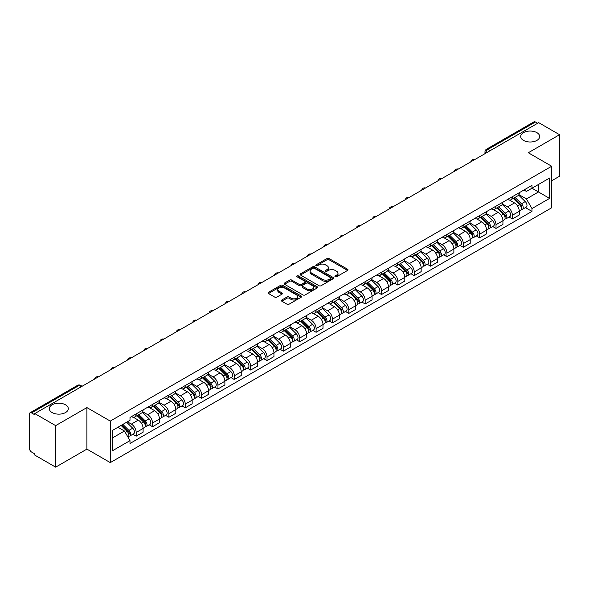 <?xml version="1.0" encoding="UTF-8"?>
<svg xmlns="http://www.w3.org/2000/svg" width="589" height="589" viewBox="0 0 589 589"><rect width="100%" height="100%" fill="white"/><g stroke="black" fill="none" stroke-linecap="round" stroke-linejoin="round"><path stroke-width="0.88" d="M335.207 276.734A1.016 0.589 0 0 0 336.65 276.734L347.584 270.417A1.458 0.839 0 0 0 348.011 269.828A1.458 0.839 0 0 0 347.584 269.232L329.06 258.534A1.458 0.839 0 0 0 327.005 258.534L316.065 264.851A1.016 0.589 0 0 0 315.77 265.264A1.016 0.589 0 0 0 316.065 265.683A1.016 0.589 0 0 0 317.508 265.683L318.921 264.866A4.66 2.687 0 0 1 325.511 264.866L327.057 265.757A4.66 2.687 0 0 1 328.419 267.656A4.66 2.687 0 0 1 327.057 269.556L325.636 270.373A1.016 0.589 0 0 0 325.342 270.793A1.016 0.589 0 0 0 325.636 271.205A1.016 0.589 0 0 0 327.079 271.205L328.493 270.388A4.66 2.687 0 0 1 335.082 270.388L336.628 271.279A4.66 2.687 0 0 1 337.99 273.186A4.66 2.687 0 0 1 336.628 275.085L335.207 275.902A1.016 0.589 0 0 0 334.913 276.315A1.016 0.589 0 0 0 335.207 276.734L335.207 275.902M65.519 404.805A9.49 5.478 0 0 0 55.175 403.612A9.49 5.478 0 0 0 49.314 408.678A9.49 5.478 0 0 0 52.097 412.55A9.49 5.478 0 0 0 62.441 413.736A9.49 5.478 0 0 0 68.295 408.678A9.49 5.478 0 0 0 65.519 404.805M536.903 132.65A9.49 5.478 0 0 0 526.559 131.465A9.49 5.478 0 0 0 520.705 136.523A9.49 5.478 0 0 0 523.481 140.396A9.49 5.478 0 0 0 533.825 141.588A9.49 5.478 0 0 0 539.686 136.523A9.49 5.478 0 0 0 536.903 132.65M281.822 300.007A1.458 0.839 0 0 0 281.395 300.604A1.458 0.839 0 0 0 281.822 301.2L287.02 304.196A1.458 0.839 0 0 0 289.081 304.196L301.222 297.187A1.458 0.839 0 0 0 301.649 296.591A1.458 0.839 0 0 0 301.222 296.002L282.698 285.304A1.458 0.839 0 0 0 280.636 285.304L268.496 292.313A1.458 0.839 0 0 0 268.069 292.91A1.458 0.839 0 0 0 268.496 293.506L274.776 297.128A1.458 0.839 0 0 0 276.83 297.128L282.028 294.125A1.458 0.839 0 0 0 282.455 293.536A1.458 0.839 0 0 0 282.028 292.939L278.914 291.143A3.895 2.246 0 0 1 277.772 289.552A3.895 2.246 0 0 1 280.18 287.476A3.895 2.246 0 0 1 284.421 287.962L296.62 295.001A3.895 2.246 0 0 1 297.754 296.591A3.895 2.246 0 0 1 295.354 298.667A3.895 2.246 0 0 1 291.113 298.181L289.081 297.011A1.458 0.839 0 0 0 287.02 297.011L281.822 300.007L281.822 301.2L287.02 298.218L287.02 297.011M110.283 421.083L86.907 407.588L55.66 425.626L34.795 413.581L538.685 122.659L559.55 134.704L528.304 152.75L551.687 166.245L110.283 421.083L110.283 462.608L551.687 207.77L551.687 166.245M319.024 285.724A1.458 0.839 0 0 0 321.086 285.724L333.227 278.707A1.458 0.839 0 0 0 333.654 278.118A1.458 0.839 0 0 0 333.227 277.522L314.703 266.824A1.458 0.839 0 0 0 312.649 266.824L300.5 273.841A1.458 0.839 0 0 0 300.073 274.43A1.458 0.839 0 0 0 300.5 275.026L319.024 285.724M297.357 276.955A1.016 0.589 0 0 1 298.395 277.095L317.206 287.962L305.08 294.956A1.458 0.839 0 0 1 303.026 294.956L284.502 284.266L284.502 283.073A1.458 0.839 0 0 0 284.075 283.67A1.458 0.839 0 0 0 284.502 284.266M284.502 283.073L289.7 280.077A1.458 0.839 0 0 1 291.754 280.077L299.264 284.413A1.458 0.839 0 0 0 301.325 284.413L304.771 282.425A1.458 0.839 0 0 0 305.198 281.829A1.458 0.839 0 0 0 304.771 281.233L296.952 276.72A1.016 0.589 0 0 1 296.65 276.3A1.016 0.589 0 0 1 297.283 275.762A1.016 0.589 0 0 1 298.395 275.888L317.228 286.762A1.458 0.839 0 0 1 317.655 287.351A1.458 0.839 0 0 1 317.228 287.947L317.228 286.762M55.66 425.626L55.66 467.151L34.795 455.106L34.795 453.891L31.548 452.021A2.967 1.715 -120 0 1 29.45 448.384L29.45 414.126A2.967 1.715 -120 0 1 30.061 412.764L77.557 385.346A2.967 1.715 60 0 1 79.044 385.493L31.548 412.911A2.967 1.715 -120 0 0 30.061 412.764M551.687 180.771L559.55 176.236L559.55 134.704M55.66 467.151L86.907 449.112L110.283 462.608M34.795 413.581L34.795 414.789L31.548 412.911M490.144 150.688L487.942 149.415A2.967 1.715 60 0 0 486.455 149.267L533.951 121.849A2.967 1.715 60 0 1 535.438 121.997L487.942 149.415A2.967 1.715 120 0 0 485.844 153.052L485.844 153.169M537.639 123.27L535.438 121.997M512.371 196.697A6.818 3.939 60 0 1 510.957 199.752L517.878 195.762A6.818 3.939 -120 0 0 519.292 192.699M502.55 204.037L507.549 206.923A6.818 3.939 60 0 1 512.371 215.279L519.292 211.282A6.818 3.939 -120 0 0 514.469 202.925L509.514 200.069M519.292 211.282L519.292 214.97L512.371 218.968L509.051 217.054M510.957 199.752A6.818 3.939 60 0 1 507.6 199.45M512.371 215.279L512.371 218.968M496.012 206.135A6.818 3.939 60 0 1 494.598 209.198L501.519 205.2A6.818 3.939 -120 0 0 502.932 202.137M492.699 226.5L496.012 228.414L502.932 224.416L502.932 220.728A6.818 3.939 -120 0 0 498.11 212.371L493.155 209.515M494.598 209.198A6.818 3.939 60 0 1 491.241 208.889M486.19 213.483L491.189 216.369A6.818 3.939 60 0 1 496.012 224.718L496.012 228.414M479.66 215.581A6.818 3.939 60 0 1 478.246 218.644L485.167 214.646A6.818 3.939 -120 0 0 486.58 211.584M476.339 235.939L479.66 237.853L486.58 233.862L486.58 230.166A6.818 3.939 -120 0 0 481.758 221.817L476.803 218.953M478.246 218.644A6.818 3.939 60 0 1 474.889 218.335M469.838 222.922L474.837 225.808A6.818 3.939 60 0 1 479.66 234.164L479.66 237.853M463.3 225.02A6.818 3.939 60 0 1 461.886 228.083L468.807 224.085A6.818 3.939 -120 0 0 470.221 221.03M459.987 245.385L463.3 247.299L470.221 243.301L470.221 239.613A6.818 3.939 -120 0 0 465.398 231.256L460.443 228.399M461.886 228.083A6.818 3.939 60 0 1 458.529 227.774M453.478 232.368L458.478 235.254A6.818 3.939 60 0 1 463.3 243.603L463.3 247.299M446.948 234.466A6.818 3.939 60 0 1 445.534 237.529L452.455 233.531A6.818 3.939 -120 0 0 453.869 230.468M443.627 254.823L446.948 256.738L453.869 252.747L453.869 249.051A6.818 3.939 -120 0 0 449.046 240.702L444.091 237.838M445.534 237.529A6.818 3.939 60 0 1 442.177 237.22M437.126 241.807L442.125 244.693A6.818 3.939 60 0 1 446.948 253.049L446.948 256.738M430.588 243.905A6.818 3.939 60 0 1 429.175 246.968L436.096 242.977A6.818 3.939 -120 0 0 437.509 239.914M427.275 264.27L430.588 266.184L437.509 262.186L437.509 258.497A6.818 3.939 -120 0 0 432.687 250.141L427.732 247.284M429.175 246.968A6.818 3.939 60 0 1 425.818 246.658M420.767 251.253L425.766 254.139A6.818 3.939 60 0 1 430.588 262.495L430.588 266.184M414.236 253.351A6.818 3.939 60 0 1 412.823 256.414L419.743 252.416A6.818 3.939 -120 0 0 421.15 249.353M410.916 273.708L414.236 275.63L421.157 271.632L421.157 267.936A6.818 3.939 -120 0 0 416.327 259.587L411.38 256.723M412.823 256.414A6.818 3.939 60 0 1 409.465 256.105M404.415 260.699L409.414 263.577A6.818 3.939 60 0 1 414.236 271.934L414.236 275.63M397.877 262.797A6.818 3.939 60 0 1 396.463 265.853L403.384 261.862A6.818 3.939 -120 0 0 404.798 258.799M394.564 283.154L397.877 285.069L404.798 281.078L404.798 277.382A6.818 3.939 -120 0 0 399.975 269.026L395.02 266.169M396.463 265.853A6.818 3.939 60 0 1 393.106 265.551M388.055 270.137L393.054 273.024A6.818 3.939 60 0 1 397.877 281.38L397.877 285.069M381.525 272.236A6.818 3.939 60 0 1 380.111 275.299L387.032 271.301A6.818 3.939 -120 0 0 388.438 268.245M378.204 292.6L381.525 294.515L388.438 290.517L388.438 286.828A6.818 3.939 -120 0 0 383.616 278.472L378.668 275.615M380.111 275.299A6.818 3.939 60 0 1 376.754 274.989M371.703 279.584L376.702 282.47A6.818 3.939 60 0 1 381.525 290.819L381.525 294.515M365.165 281.682A6.818 3.939 60 0 1 363.752 284.745L370.672 280.747A6.818 3.939 -120 0 0 372.086 277.684M361.845 302.039L365.165 303.953L372.086 299.963L372.086 296.267A6.818 3.939 -120 0 0 367.264 287.918L362.309 285.054M363.752 284.745A6.818 3.939 60 0 1 360.394 284.435M355.344 289.022L360.343 291.908A6.818 3.939 60 0 1 365.165 300.265L365.165 303.953M348.813 291.121A6.818 3.939 60 0 1 347.4 294.183L354.32 290.193A6.818 3.939 -120 0 0 355.727 287.13M345.493 311.485L348.813 313.4L355.727 309.402L355.727 305.713A6.818 3.939 -120 0 0 350.904 297.357L345.957 294.5M347.4 294.183A6.818 3.939 60 0 1 344.042 293.874M338.992 298.468L343.991 301.354A6.818 3.939 60 0 1 348.813 309.704L348.813 313.4M332.454 300.567A6.818 3.939 60 0 1 331.04 303.629L337.961 299.632A6.818 3.939 -120 0 0 339.374 296.569M329.133 320.924L332.454 322.846L339.374 318.848L339.374 315.152A6.818 3.939 -120 0 0 334.552 306.803L329.597 303.939M331.04 303.629A6.818 3.939 60 0 1 327.683 303.32M322.632 307.907L327.631 310.793A6.818 3.939 60 0 1 332.454 319.15L332.454 322.846M316.102 310.005A6.818 3.939 60 0 1 314.688 313.068L321.609 309.078A6.818 3.939 -120 0 0 323.015 306.015M312.781 330.37L316.102 332.284L323.015 328.287L323.015 324.598A6.818 3.939 -120 0 0 318.193 316.241L313.245 313.385M314.688 313.068A6.818 3.939 60 0 1 311.331 312.766M306.28 317.353L311.272 320.239A6.818 3.939 60 0 1 316.102 328.596L316.102 332.284M299.742 319.452A6.818 3.939 60 0 1 298.328 322.514L305.249 318.516A6.818 3.939 -120 0 0 306.663 315.454M296.422 339.816L299.742 341.73L306.663 337.733L306.663 334.044A6.818 3.939 -120 0 0 301.84 325.688L296.885 322.831M298.328 322.514A6.818 3.939 60 0 1 294.971 322.205M289.921 326.799L294.92 329.685A6.818 3.939 60 0 1 299.742 338.034L299.742 341.73M283.383 328.898A6.818 3.939 60 0 1 281.976 331.96L288.897 327.963A6.818 3.939 -120 0 0 290.303 324.9M280.069 349.255L283.39 351.169L290.303 347.179L290.303 343.483A6.818 3.939 -120 0 0 285.481 335.134L280.533 332.27M281.976 331.96A6.818 3.939 60 0 1 278.619 331.651M273.568 336.238L278.56 339.124A6.818 3.939 60 0 1 283.39 347.481L283.39 351.169M267.031 338.336A6.818 3.939 60 0 1 265.617 341.399L272.538 337.401A6.818 3.939 -120 0 0 273.951 334.346M263.71 358.701L267.031 360.615L273.951 356.617L273.951 352.929A6.818 3.939 -120 0 0 269.129 344.572L264.174 341.716M265.617 341.399A6.818 3.939 60 0 1 262.26 341.09M257.209 345.684L262.208 348.57A6.818 3.939 60 0 1 267.031 356.919L267.031 360.615M250.671 347.782A6.818 3.939 60 0 1 249.265 350.845L256.178 346.847A6.818 3.939 -120 0 0 257.592 343.785M247.358 368.14L250.671 370.054L257.592 366.063L257.592 362.368A6.818 3.939 -120 0 0 252.769 354.018L247.822 351.154M249.265 350.845A6.818 3.939 60 0 1 245.907 350.536M240.857 355.123L245.849 358.009A6.818 3.939 60 0 1 250.671 366.365L250.671 370.054M234.319 357.221A6.818 3.939 60 0 1 232.905 360.284L239.826 356.293A6.818 3.939 -120 0 0 241.24 353.231M230.998 377.586L234.319 379.5L241.24 375.502L241.24 371.814A6.818 3.939 -120 0 0 236.417 363.457L231.462 360.601M232.905 360.284A6.818 3.939 60 0 1 229.548 359.975M224.497 364.569L229.496 367.455A6.818 3.939 60 0 1 234.319 375.804L234.319 379.5M217.959 366.667A6.818 3.939 60 0 1 216.553 369.73L223.467 365.732A6.818 3.939 -120 0 0 224.88 362.669M214.646 387.025L217.959 388.946L224.88 384.948L224.88 381.252A6.818 3.939 -120 0 0 220.058 372.903L215.11 370.039M216.553 369.73A6.818 3.939 60 0 1 213.196 369.421M208.145 374.015L213.137 376.894A6.818 3.939 60 0 1 217.959 385.25L217.959 388.946M201.607 376.113A6.818 3.939 60 0 1 200.194 379.169L207.114 375.178A6.818 3.939 -120 0 0 208.528 372.115M198.287 396.471L201.607 398.385L208.528 394.394L208.528 390.698A6.818 3.939 -120 0 0 203.706 382.342L198.751 379.485M200.194 379.169A6.818 3.939 60 0 1 196.836 378.867M191.786 383.454L196.785 386.34A6.818 3.939 60 0 1 201.607 394.696L201.607 398.385M185.248 385.552A6.818 3.939 60 0 1 183.842 388.615L190.755 384.617A6.818 3.939 -120 0 0 192.169 381.562M181.935 405.917L185.248 407.831L192.169 403.833L192.169 400.145A6.818 3.939 -120 0 0 187.346 391.788L182.391 388.931M183.842 388.615A6.818 3.939 60 0 1 180.477 388.306M175.434 392.9L180.425 395.786A6.818 3.939 60 0 1 185.248 404.135L185.248 407.831M168.896 394.998A6.818 3.939 60 0 1 167.482 398.061L174.403 394.063A6.818 3.939 -120 0 0 175.816 391M165.575 415.355L168.896 417.27L175.816 413.279L175.816 409.583A6.818 3.939 -120 0 0 170.994 401.234L166.039 398.37M167.482 398.061A6.818 3.939 60 0 1 164.125 397.752M159.074 402.339L164.073 405.225A6.818 3.939 60 0 1 168.896 413.581L168.896 417.27M152.536 404.437A6.818 3.939 60 0 1 151.123 407.5L158.043 403.509A6.818 3.939 -120 0 0 159.457 400.446M149.223 424.802L152.536 426.716L159.457 422.718L159.457 419.029A6.818 3.939 -120 0 0 154.635 410.673L149.68 407.816M151.123 407.5A6.818 3.939 60 0 1 147.765 407.19M142.715 411.785L147.714 414.671A6.818 3.939 60 0 1 152.536 423.02L152.536 426.716M136.184 413.883A6.818 3.939 60 0 1 134.771 416.946L141.691 412.948A6.818 3.939 -120 0 0 143.105 409.885M132.864 434.24L136.184 436.162L143.105 432.164L143.105 428.468A6.818 3.939 -120 0 0 138.282 420.119L133.328 417.255M134.771 416.946A6.818 3.939 60 0 1 131.413 416.637M127.379 421.812L131.362 424.109A6.818 3.939 60 0 1 136.184 432.466L136.184 436.162M523.952 190.004L526.419 191.425L549.589 178.047L538.479 184.467L538.479 191.97L526.419 198.935L518.902 194.591M112.381 437.973L124.441 431.015L130 440.638L112.381 450.806L112.381 430.471L130 420.296L130 417.454L531.977 185.373L531.977 188.215L549.589 198.39L531.977 208.558L526.419 198.935M549.589 178.047L549.589 198.39M130 440.638L130 443.48L531.977 211.399L531.977 208.558M86.907 407.588L86.907 449.112M124.441 431.015L117.94 427.261M525.41 207.608L531.977 211.399M335.62 276.874L336.628 276.293A4.66 2.687 0 0 0 337.99 274.393L337.99 273.186M328.419 267.656L328.419 268.871A4.66 2.687 0 0 1 327.057 270.771L326.048 271.352M347.584 269.232L347.584 270.417L329.06 259.749A1.458 0.839 0 0 0 327.005 259.749L316.477 265.823M333.227 277.522L333.227 278.707L314.703 268.039A1.458 0.839 0 0 0 312.649 268.039L300.523 275.034M330.657 278.531A1.016 0.589 0 0 0 330.952 278.118A1.016 0.589 0 0 0 330.657 277.699L314.393 268.312A1.016 0.589 0 0 0 312.958 268.312L311.463 269.173A4.66 2.687 0 0 0 310.101 271.073A4.66 2.687 0 0 0 311.463 272.972L322.581 279.392A4.66 2.687 0 0 0 329.163 279.392L330.657 278.531L330.657 279.738A1.016 0.589 0 0 0 330.952 279.326L330.952 278.118M310.101 271.073L310.101 272.287A4.66 2.687 0 0 0 311.463 274.187L311.463 272.972M330.657 279.738L329.163 280.6A4.66 2.687 0 0 1 322.581 280.6L311.463 274.187M284.516 284.273L289.7 281.284L289.7 280.077M305.198 281.829L305.198 283.037A1.458 0.839 0 0 1 304.771 283.633L301.325 285.621A1.458 0.839 0 0 1 299.264 285.621L291.754 281.284A1.458 0.839 0 0 0 289.7 281.284M307.06 288.912A3.895 2.246 0 0 0 311.309 289.398A3.895 2.246 0 0 0 313.709 287.322A3.895 2.246 0 0 0 312.568 285.739L308.275 283.257A1.458 0.839 0 0 0 306.214 283.257L302.768 285.245A1.458 0.839 0 0 0 302.341 285.842A1.458 0.839 0 0 0 302.768 286.431L307.06 288.912L307.06 290.127A3.895 2.246 0 0 0 311.309 290.613A3.895 2.246 0 0 0 313.709 288.536L313.709 287.322M302.341 285.842L302.341 287.049A1.458 0.839 0 0 0 302.768 287.646L302.768 286.431M307.06 290.127L302.768 287.646M297.754 296.591L297.754 297.806A3.895 2.246 0 0 1 295.354 299.882A3.895 2.246 0 0 1 291.113 299.396L289.081 298.218A1.458 0.839 0 0 0 287.02 298.218M277.772 289.552L277.772 290.76A3.895 2.246 0 0 0 278.914 292.35L278.914 291.143M282.028 292.939L282.028 294.125L278.914 292.35M301.2 297.202L282.698 286.512A1.458 0.839 0 0 0 280.636 286.512L268.518 293.513L268.496 292.313M513.247 198.434L519.689 204.788A3.703 2.142 60 0 1 520.669 210.347L519.284 211.142M514.536 199.7L517.267 201.276M513.961 198.022L521.022 204.979A1.782 1.031 60 0 1 521.486 207.645A1.782 1.031 60 0 1 521.324 207.711M515.029 197.403L521.479 203.757A3.703 2.142 60 0 1 522.45 209.316A3.703 2.142 60 0 1 521.331 209.434M518.637 195.055L525.248 201.578A3.703 2.142 60 0 1 526.227 207.137L522.45 209.316M496.895 207.873L503.337 214.234A3.703 2.142 60 0 1 504.317 219.785L502.932 220.588M498.176 209.139L500.908 210.722M497.609 207.461L504.663 214.425A1.782 1.031 60 0 1 505.134 217.091A1.782 1.031 60 0 1 504.972 217.157M498.677 206.842L505.119 213.203A3.703 2.142 60 0 1 506.098 218.762A3.703 2.142 60 0 1 504.979 218.88M502.284 204.501L508.896 211.024A3.703 2.142 60 0 1 509.875 216.583L506.098 218.762M480.536 217.319L486.978 223.673A3.703 2.142 60 0 1 487.957 229.231L486.573 230.027M481.824 218.585L484.556 220.161M481.25 216.907L488.31 223.864A1.782 1.031 60 0 1 488.774 226.529A1.782 1.031 60 0 1 488.612 226.596M482.317 216.288L488.767 222.642A3.703 2.142 60 0 1 489.739 228.201A3.703 2.142 60 0 1 488.62 228.318M485.925 213.94L492.537 220.463A3.703 2.142 60 0 1 493.516 226.021L489.739 228.201M464.184 226.758L470.626 233.119A3.703 2.142 60 0 1 471.605 238.678L470.221 239.473M465.465 228.031L468.196 229.607M464.898 226.345L471.951 233.31A1.782 1.031 60 0 1 472.422 235.975A1.782 1.031 60 0 1 472.26 236.042M465.965 225.734L472.407 232.088A3.703 2.142 60 0 1 473.387 237.647A3.703 2.142 60 0 1 472.268 237.765M469.573 223.386L476.184 229.909A3.703 2.142 60 0 1 477.156 235.467L473.387 237.647M447.824 236.204L454.266 242.558A3.703 2.142 60 0 1 455.245 248.116L453.861 248.919M449.112 237.47L451.844 239.046M448.538 235.791L455.599 242.749A1.782 1.031 60 0 1 456.063 245.422A1.782 1.031 60 0 1 455.901 245.48M449.606 235.173L456.048 241.534A3.703 2.142 60 0 1 457.027 247.085A3.703 2.142 60 0 1 455.908 247.211M453.213 232.832L459.825 239.355A3.703 2.142 60 0 1 460.804 244.906L457.027 247.085M431.472 245.642L437.914 252.004A3.703 2.142 60 0 1 438.893 257.562L437.509 258.357M432.753 246.916L435.485 248.492M432.186 245.23L439.239 252.195A1.782 1.031 60 0 1 439.711 254.86A1.782 1.031 60 0 1 439.549 254.927M433.254 244.619L439.696 250.973A3.703 2.142 60 0 1 440.675 256.532A3.703 2.142 60 0 1 439.556 256.649M436.861 242.27L443.473 248.794A3.703 2.142 60 0 1 444.445 254.352L440.675 256.532M415.112 255.089L421.555 261.442A3.703 2.142 60 0 1 422.534 267.001L421.15 267.804M416.401 256.355L419.132 257.93M415.827 254.676L422.887 261.634A1.782 1.031 60 0 1 423.351 264.306A1.782 1.031 60 0 1 423.189 264.373M416.894 254.058L423.336 260.419A3.703 2.142 60 0 1 424.316 265.978A3.703 2.142 60 0 1 423.196 266.095M420.502 251.717L427.113 258.24A3.703 2.142 60 0 1 428.093 263.798L424.316 265.978M398.76 264.535L405.203 270.888A3.703 2.142 60 0 1 406.182 276.447L404.798 277.242M400.041 265.801L402.773 267.377M399.475 264.122L406.528 271.08A1.782 1.031 60 0 1 406.999 273.745A1.782 1.031 60 0 1 406.837 273.811M400.542 263.504L406.984 269.858A3.703 2.142 60 0 1 407.963 275.416A3.703 2.142 60 0 1 406.844 275.534M404.15 261.155L410.761 267.678A3.703 2.142 60 0 1 411.733 273.237L407.963 275.416M382.401 273.973L388.843 280.335A3.703 2.142 60 0 1 389.822 285.886L388.438 286.688M383.689 275.24L386.421 276.823M383.115 273.561L390.176 280.526A1.782 1.031 60 0 1 390.64 283.191A1.782 1.031 60 0 1 390.478 283.257M384.183 272.943L390.625 279.304A3.703 2.142 60 0 1 391.604 284.862A3.703 2.142 60 0 1 390.485 284.98M387.79 270.601L394.402 277.124A3.703 2.142 60 0 1 395.381 282.683L391.604 284.862M366.049 283.419L372.491 289.773A3.703 2.142 60 0 1 373.47 295.332L372.086 296.127M367.33 284.686L370.061 286.261M366.763 283.007L373.816 289.965A1.782 1.031 60 0 1 374.287 292.637A1.782 1.031 60 0 1 374.125 292.696M367.83 282.389L374.273 288.743A3.703 2.142 60 0 1 375.252 294.301A3.703 2.142 60 0 1 374.133 294.419M371.431 280.04L378.05 286.563A3.703 2.142 60 0 1 379.021 292.122L375.252 294.301M349.689 292.858L356.131 299.219A3.703 2.142 60 0 1 357.111 304.778L355.727 305.573M350.978 294.132L353.709 295.707M350.403 292.446L357.464 299.411A1.782 1.031 60 0 1 357.928 302.076A1.782 1.031 60 0 1 357.766 302.142M351.471 291.835L357.913 298.189A3.703 2.142 60 0 1 358.892 303.747A3.703 2.142 60 0 1 357.773 303.865M355.079 289.486L361.69 296.009A3.703 2.142 60 0 1 362.669 301.568L358.892 303.747M333.337 302.304L339.779 308.658A3.703 2.142 60 0 1 340.759 314.217L339.374 315.019M334.618 303.571L337.35 305.146M334.051 301.892L341.105 308.85A1.782 1.031 60 0 1 341.576 311.522A1.782 1.031 60 0 1 341.414 311.581M335.119 301.273L341.561 307.635A3.703 2.142 60 0 1 342.54 313.186A3.703 2.142 60 0 1 341.421 313.311M338.719 298.932L345.338 305.455A3.703 2.142 60 0 1 346.31 311.007L342.54 313.186M316.978 311.75L323.42 318.104A3.703 2.142 60 0 1 324.399 323.663L323.015 324.458M318.266 313.017L320.998 314.592M317.692 311.338L324.753 318.296A1.782 1.031 60 0 1 325.216 320.961A1.782 1.031 60 0 1 325.054 321.027M318.759 310.72L325.202 317.073A3.703 2.142 60 0 1 326.181 322.632A3.703 2.142 60 0 1 325.062 322.75M322.367 308.371L328.979 314.894A3.703 2.142 60 0 1 329.958 320.453L326.181 322.632M300.626 321.189L307.068 327.55A3.703 2.142 60 0 1 308.047 333.102L306.663 333.904M301.907 322.455L304.638 324.038M301.34 320.777L308.393 327.742A1.782 1.031 60 0 1 308.864 330.407A1.782 1.031 60 0 1 308.702 330.473M302.407 320.158L308.85 326.52A3.703 2.142 60 0 1 309.829 332.078A3.703 2.142 60 0 1 308.71 332.196M306.008 317.817L312.619 324.34A3.703 2.142 60 0 1 313.598 329.899L309.829 332.078M284.266 330.635L290.708 336.989A3.703 2.142 60 0 1 291.688 342.548L290.303 343.343M285.555 331.901L288.286 333.477M284.98 330.223L292.034 337.18A1.782 1.031 60 0 1 292.505 339.846A1.782 1.031 60 0 1 292.343 339.912M286.048 329.604L292.49 335.958A3.703 2.142 60 0 1 293.469 341.517A3.703 2.142 60 0 1 292.35 341.635M289.655 327.256L296.267 333.779A3.703 2.142 60 0 1 297.246 339.338L293.469 341.517M267.914 340.074L274.356 346.435A3.703 2.142 60 0 1 275.335 351.994L273.951 352.789M269.195 341.34L271.927 342.923M268.628 339.662L275.681 346.626A1.782 1.031 60 0 1 276.153 349.292A1.782 1.031 60 0 1 275.991 349.358M269.696 339.05L276.138 345.404A3.703 2.142 60 0 1 277.117 350.963A3.703 2.142 60 0 1 275.998 351.081M273.296 336.702L279.908 343.225A3.703 2.142 60 0 1 280.887 348.784L277.117 350.963M251.555 349.52L257.997 355.874A3.703 2.142 60 0 1 258.976 361.432L257.592 362.235M252.843 350.786L255.574 352.362M252.269 349.108L259.322 356.065A1.782 1.031 60 0 1 259.793 358.738A1.782 1.031 60 0 1 259.631 358.797M253.336 348.489L259.778 354.843A3.703 2.142 60 0 1 260.758 360.402A3.703 2.142 60 0 1 259.639 360.527M256.944 346.148L263.555 352.671A3.703 2.142 60 0 1 264.535 358.222L260.758 360.402M235.202 358.959L241.645 365.32A3.703 2.142 60 0 1 242.616 370.879L241.24 371.674M236.483 360.232L239.215 361.808M235.917 358.546L242.97 365.511A1.782 1.031 60 0 1 243.441 368.177A1.782 1.031 60 0 1 243.279 368.243M236.984 357.935L243.426 364.289A3.703 2.142 60 0 1 244.406 369.848A3.703 2.142 60 0 1 243.286 369.966M240.584 355.587L247.196 362.11A3.703 2.142 60 0 1 248.175 367.669L244.406 369.848M218.843 368.405L225.285 374.759A3.703 2.142 60 0 1 226.264 380.317L224.88 381.12M220.131 369.671L222.863 371.247M219.557 367.992L226.61 374.95A1.782 1.031 60 0 1 227.082 377.623A1.782 1.031 60 0 1 226.92 377.689M220.625 367.374L227.067 373.735A3.703 2.142 60 0 1 228.046 379.294A3.703 2.142 60 0 1 226.927 379.412M224.232 365.033L230.844 371.556A3.703 2.142 60 0 1 231.823 377.115L228.046 379.294M202.483 377.851L208.933 384.205A3.703 2.142 60 0 1 209.905 389.763L208.528 390.559M203.772 379.117L206.503 380.693M203.205 377.439L210.258 384.396A1.782 1.031 60 0 1 210.729 387.061A1.782 1.031 60 0 1 210.567 387.128M204.273 376.82L210.715 383.174A3.703 2.142 60 0 1 211.694 388.733A3.703 2.142 60 0 1 210.567 388.85M207.873 374.471L214.484 380.995A3.703 2.142 60 0 1 215.464 386.553L211.694 388.733M186.131 387.29L192.574 393.651A3.703 2.142 60 0 1 193.553 399.202L192.169 400.005M187.412 388.556L190.144 390.139M186.846 386.877L193.899 393.842A1.782 1.031 60 0 1 194.37 396.507A1.782 1.031 60 0 1 194.208 396.574M187.913 386.259L194.355 392.62A3.703 2.142 60 0 1 195.334 398.179A3.703 2.142 60 0 1 194.215 398.297M191.521 383.918L198.132 390.441A3.703 2.142 60 0 1 199.111 395.999L195.334 398.179M169.772 396.736L176.221 403.09A3.703 2.142 60 0 1 177.193 408.648L175.816 409.443M171.06 398.002L173.792 399.578M170.486 396.323L177.547 403.281A1.782 1.031 60 0 1 178.018 405.954A1.782 1.031 60 0 1 177.856 406.012M171.561 395.705L178.003 402.059A3.703 2.142 60 0 1 178.975 407.617A3.703 2.142 60 0 1 177.856 407.735M175.161 393.356L181.773 399.879A3.703 2.142 60 0 1 182.752 405.438L178.975 407.617M153.42 406.174L159.862 412.536A3.703 2.142 60 0 1 160.841 418.094L159.457 418.889M154.701 407.448L157.432 409.024M154.134 405.762L161.187 412.727A1.782 1.031 60 0 1 161.658 415.392A1.782 1.031 60 0 1 161.496 415.459M155.202 405.151L161.644 411.505A3.703 2.142 60 0 1 162.623 417.064A3.703 2.142 60 0 1 161.504 417.181M158.809 402.802L165.421 409.326A3.703 2.142 60 0 1 166.4 414.884L162.623 417.064M137.06 415.62L143.51 421.974A3.703 2.142 60 0 1 144.482 427.533L143.105 428.336M138.349 416.887L141.08 418.462M137.774 415.208L144.835 422.166A1.782 1.031 60 0 1 145.306 424.838A1.782 1.031 60 0 1 145.144 424.897M138.842 414.59L145.292 420.951A3.703 2.142 60 0 1 146.263 426.502A3.703 2.142 60 0 1 145.144 426.627M142.45 412.248L149.061 418.772A3.703 2.142 60 0 1 150.04 424.323L146.263 426.502M121.091 425.442L127.15 431.42A3.703 2.142 60 0 1 128.13 436.979L127.946 437.082M121.989 426.333L124.721 427.909M121.805 425.03L128.476 431.612A1.782 1.031 60 0 1 128.947 434.277A1.782 1.031 60 0 1 128.785 434.343M122.873 424.411L128.932 430.39A3.703 2.142 60 0 1 129.911 435.948A3.703 2.142 60 0 1 128.792 436.066M126.65 422.232L132.709 428.21A3.703 2.142 60 0 1 133.688 433.769L129.911 435.948M485.947 153.111L485.844 153.052A2.967 1.715 0 0 1 484.975 151.837L484.975 153.67M152.536 423.02L159.457 419.029M168.896 413.581L175.816 409.583M185.248 404.135L192.169 400.145M201.607 394.696L208.528 390.698M217.959 385.25L224.88 381.252M234.319 375.804L241.24 371.814M250.671 366.365L257.592 362.368M267.031 356.919L273.951 352.929M283.39 347.481L290.303 343.483M299.742 338.034L306.663 334.044M316.102 328.596L323.015 324.598M332.454 319.15L339.374 315.152M348.813 309.704L355.727 305.713M365.165 300.265L372.086 296.267M381.525 290.819L388.438 286.828M397.877 281.38L404.798 277.382M414.236 271.934L421.157 267.936M430.588 262.495L437.509 258.497M446.948 253.049L453.869 249.051M463.3 243.603L470.221 239.613M479.66 234.164L486.58 230.166M496.012 224.718L502.932 220.728M136.184 432.466L143.105 428.468M131.362 424.109L138.282 420.119M147.714 414.671L154.635 410.673M164.073 405.225L170.994 401.234M180.425 395.786L187.346 391.788M196.785 386.34L203.706 382.342M213.137 376.894L220.058 372.903M229.496 367.455L236.417 363.457M245.849 358.009L252.769 354.018M262.208 348.57L269.129 344.572M278.56 339.124L285.481 335.134M294.92 329.685L301.84 325.688M311.272 320.239L318.193 316.241M327.631 310.793L334.552 306.803M343.991 301.354L350.904 297.357M360.343 291.908L367.264 287.918M376.702 282.47L383.616 278.472M393.054 273.024L399.975 269.026M409.414 263.577L416.327 259.587M425.766 254.139L432.687 250.141M442.125 244.693L449.046 240.702M458.478 235.254L465.398 231.256M474.837 225.808L481.758 221.817M491.189 216.369L498.11 212.371M507.549 206.923L514.469 202.925M474.336 159.81A2.967 1.715 120 0 0 473.026 160.569M457.977 169.257A2.967 1.715 120 0 0 456.674 170.015M441.625 178.703A2.967 1.715 120 0 0 440.314 179.454M425.265 188.141A2.967 1.715 120 0 0 423.962 188.9M408.913 197.587A2.967 1.715 120 0 0 407.603 198.338M392.554 207.026A2.967 1.715 120 0 0 391.251 207.784M376.202 216.472A2.967 1.715 120 0 0 374.891 217.231M359.842 225.918A2.967 1.715 120 0 0 358.532 226.669M343.49 235.357A2.967 1.715 120 0 0 342.18 236.115M327.131 244.803A2.967 1.715 120 0 0 325.82 245.554M310.778 254.242A2.967 1.715 120 0 0 309.468 255M294.419 263.688A2.967 1.715 120 0 0 293.108 264.446M278.067 273.127A2.967 1.715 120 0 0 276.756 273.885M261.707 282.573A2.967 1.715 120 0 0 260.397 283.331M245.355 292.019A2.967 1.715 120 0 0 244.045 292.77M228.996 301.458A2.967 1.715 120 0 0 227.685 302.216M212.644 310.904A2.967 1.715 120 0 0 211.333 311.655M196.284 320.342A2.967 1.715 120 0 0 194.974 321.101M179.932 329.788A2.967 1.715 120 0 0 178.622 330.547M163.573 339.235A2.967 1.715 120 0 0 162.262 339.986M147.221 348.673A2.967 1.715 120 0 0 145.91 349.432M130.861 358.119A2.967 1.715 120 0 0 129.551 358.87M114.509 367.558A2.967 1.715 120 0 0 113.198 368.316M98.149 377.004A2.967 1.715 120 0 0 96.839 377.763M81.245 386.767L79.044 385.493A2.967 1.715 120 0 1 80.524 385.346A2.967 2.967 0 0 0 77.557 385.346M336.628 276.293L336.628 275.085M325.636 271.205L325.636 270.373M327.057 270.771L327.057 269.556M316.065 265.683L316.065 264.851M327.005 259.749L327.005 258.534M329.06 259.749L329.06 258.534M300.5 275.026L300.5 273.841M312.649 268.039L312.649 266.824M314.703 268.039L314.703 266.824M322.581 280.6L322.581 279.392M329.163 280.6L329.163 279.392M291.754 281.284L291.754 280.077M299.264 285.621L299.264 284.413M301.325 285.621L301.325 284.413M304.771 283.633L304.771 282.425M298.395 277.095L298.395 275.888M289.081 298.218L289.081 297.011M291.113 299.396L291.113 298.181M280.636 286.512L280.636 285.304M282.698 286.512L282.698 285.304M301.222 297.187L301.222 296.002M519.689 204.788L517.562 206.017M521.861 206.835L521.191 207.218M525.248 201.578L521.479 203.757M503.337 214.234L501.21 215.456M505.502 216.273L504.832 216.664M508.896 211.024L505.119 213.203M486.978 223.673L484.85 224.902M489.142 225.72L488.48 226.102M492.537 220.463L488.767 222.642M470.626 233.119L468.498 234.348M472.79 235.158L472.12 235.548M476.184 229.909L472.407 232.088M454.266 242.558L452.138 243.787M456.431 244.604L455.768 244.987M459.825 239.355L456.048 241.534M437.914 252.004L435.786 253.233M440.079 254.05L439.409 254.433M443.473 248.794L439.696 250.973M421.555 261.442L419.427 262.672M423.719 263.489L423.057 263.879M427.113 258.24L423.336 260.419M405.203 270.888L403.075 272.118M407.367 272.935L406.697 273.318M410.761 267.678L406.984 269.858M388.843 280.335L386.715 281.564M391.008 282.374L390.345 282.764M394.402 277.124L390.625 279.304M372.491 289.773L370.363 291.003M374.656 291.82L373.986 292.203M378.05 286.563L374.273 288.743M356.131 299.219L354.004 300.449M358.296 301.259L357.633 301.649M361.69 296.009L357.913 298.189M339.779 308.658L337.652 309.888M341.944 310.705L341.274 311.088M345.338 305.455L341.561 307.635M323.42 318.104L321.292 319.334M325.584 320.151L324.922 320.534M328.979 314.894L325.202 317.073M307.068 327.55L304.94 328.772M309.232 329.59L308.562 329.98M312.619 324.34L308.85 326.52M290.708 336.989L288.581 338.219M292.873 339.036L292.21 339.419M296.267 333.779L292.49 335.958M274.356 346.435L272.228 347.665M276.521 348.474L275.851 348.865M279.908 343.225L276.138 345.404M257.997 355.874L255.869 357.103M260.161 357.921L259.491 358.303M263.555 352.671L259.778 354.843M241.645 365.32L239.509 366.549M243.809 367.367L243.139 367.75M247.196 362.11L243.426 364.289M225.285 374.759L223.157 375.988M227.45 376.805L226.78 377.196M230.844 371.556L227.067 373.735M208.933 384.205L206.798 385.434M211.098 386.251L210.428 386.634M214.484 380.995L210.715 383.174M192.574 393.651L190.446 394.88M194.738 395.69L194.068 396.08M198.132 390.441L194.355 392.62M176.221 403.09L174.086 404.319M178.386 405.136L177.716 405.519M181.773 399.879L178.003 402.059M159.862 412.536L157.734 413.765M162.027 414.575L161.357 414.965M165.421 409.326L161.644 411.505M143.51 421.974L141.375 423.204M145.674 424.021L145.004 424.404M149.061 418.772L145.292 420.951M127.15 431.42L125.295 432.495M129.315 433.467L128.645 433.85M132.709 428.21L128.932 430.39M474.587 159.671A2.967 2.967 0 0 0 470.78 161.865M458.235 169.109A2.967 2.967 0 0 0 454.428 171.311M441.875 178.555A2.967 2.967 0 0 0 438.069 180.749M425.523 187.994A2.967 2.967 0 0 0 421.717 190.195M409.164 197.44A2.967 2.967 0 0 0 405.357 199.634M392.811 206.886A2.967 2.967 0 0 0 389.005 209.08M376.452 216.325A2.967 2.967 0 0 0 372.646 218.526M360.1 225.771A2.967 2.967 0 0 0 356.293 227.965M343.74 235.21A2.967 2.967 0 0 0 339.934 237.411M327.381 244.656A2.967 2.967 0 0 0 323.582 246.85M311.029 254.102A2.967 2.967 0 0 0 307.222 256.296M294.669 263.541A2.967 2.967 0 0 0 290.87 265.735M278.317 272.987A2.967 2.967 0 0 0 274.511 275.181M261.958 282.425A2.967 2.967 0 0 0 258.159 284.627M245.606 291.872A2.967 2.967 0 0 0 241.799 294.066M229.246 301.31A2.967 2.967 0 0 0 225.447 303.512M212.894 310.756A2.967 2.967 0 0 0 209.088 312.95M196.535 320.202A2.967 2.967 0 0 0 192.736 322.397M180.182 329.641A2.967 2.967 0 0 0 176.376 331.843M163.823 339.087A2.967 2.967 0 0 0 160.017 341.281M147.471 348.526A2.967 2.967 0 0 0 143.664 350.727M131.111 357.972A2.967 2.967 0 0 0 127.305 360.166M114.759 367.418A2.967 2.967 0 0 0 110.953 369.612M98.4 376.857A2.967 2.967 0 0 0 94.593 379.051M82.114 386.259L80.524 385.346M486.455 149.267A2.967 2.967 0 0 0 484.975 151.837"/></g></svg>

